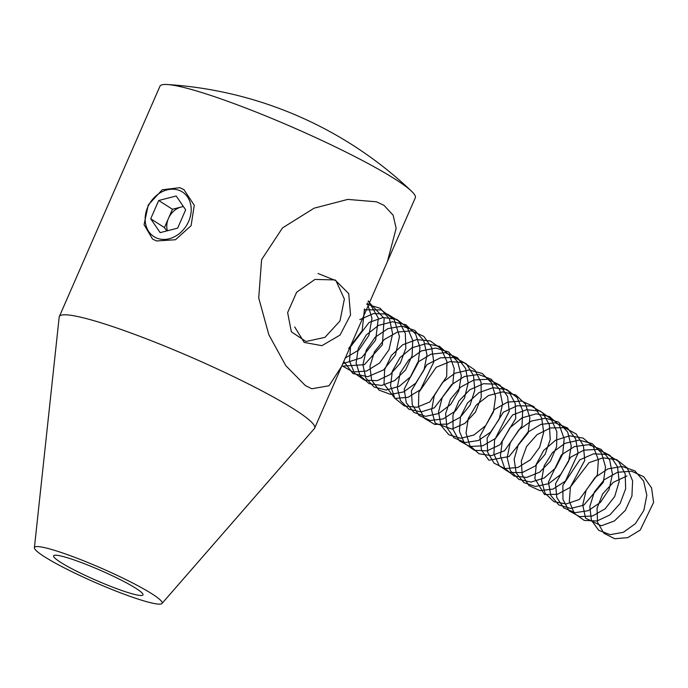 <?xml version="1.0" encoding="UTF-8"?>
<svg xmlns="http://www.w3.org/2000/svg" width="688" height="688" viewBox="0 0 688 688"><rect width="100%" height="100%" fill="white"/><g stroke="black" fill="none" stroke-linecap="round" stroke-linejoin="round"><path stroke-width="1.03" d="M60.578 562.294A48.762 5.435 23.6 0 1 54.146 555.388A48.762 5.435 23.6 0 1 89.277 565.656A48.762 5.435 23.6 0 1 136.035 588.403A48.762 5.435 23.6 0 1 142.949 594.191A48.762 5.435 23.6 0 1 112.187 586.959A48.762 5.435 23.6 0 1 60.578 562.294M156.537 240.963L175.474 239.742L191.109 225.647L194.257 205.265L183.971 189.69L179.817 187.669L162.248 189.776L148.273 204.947L144.059 224.632L152.495 239.011L156.537 240.963M34.4 547.725A69.66 7.766 23.6 0 1 63.958 553.427A69.66 7.766 23.6 0 1 131.356 582.332A69.66 7.766 23.6 0 1 161.99 603.471A69.66 7.766 23.6 0 1 132.655 597.27A69.66 7.766 23.6 0 1 67.192 569.346A69.66 7.766 23.6 0 1 34.4 547.725L59.185 317.108A139.32 15.532 23.6 0 1 59.323 316.575L159.943 86.249A139.32 15.532 23.6 0 1 167.39 84.529A139.32 15.532 23.6 0 1 218.913 98.186A139.32 15.532 23.6 0 1 411.493 191.178A139.32 15.532 23.6 0 1 415.285 197.809L387.413 261.603L396.15 228.364L393.132 215.181L384.024 205.377L376.508 201.808L347.758 199.408L314.124 208.18L282.527 227.891L261.603 259.617L258.722 297.964L268.845 334.738L285.795 365.663L305.317 385.538L311.819 388.763L329.036 385.77L341.687 366.283L387.413 261.603M59.323 316.575A139.32 15.532 23.6 0 1 118.293 328.503A139.32 15.532 23.6 0 1 251.172 385.332A139.32 15.532 23.6 0 1 314.665 428.125A139.32 15.532 23.6 0 1 314.364 428.59L161.99 603.471M183.455 206.615A17.415 14.121 -57.5 0 0 181.185 207.019A17.415 14.121 -57.5 0 0 168.448 218.423A17.415 14.121 -57.5 0 0 167.416 230.764M167.064 189.897A26.471 21.466 -57.5 0 0 145.177 220.229A26.471 21.466 -57.5 0 0 169.3 238.736A26.471 21.466 -57.5 0 0 191.178 208.404A26.471 21.466 -57.5 0 0 167.064 189.897M183.352 206.46L172.447 209.264L164.449 227.582L166.745 230.936M177.65 228.132L185.657 209.823L176.18 196.003L158.704 200.5L150.706 218.81L160.175 232.63L177.65 228.132M164.449 227.582L150.706 218.81M172.447 209.264L158.704 200.5M318.037 273.497L335.985 280.713L344.378 299.065L339.975 320.978L324.942 337.369L305.954 341.497L291.351 331.805L287.636 312.601L296.666 292.202L314.949 279.44L335.03 279.921L348.73 293.638L350.545 314.966L340.018 335.09L321.915 345.668L304.199 342.435L294.688 326.938M364.511 308.964L362.146 330.722L348.653 348.446M367.306 302.978L371.984 318.312L368.906 335.357L359.016 349.865L344.98 358.216M368.312 300.871L378.323 318.08L375.648 340.061L361.733 357.691L342.779 363.703M368.089 301.344L384.162 318.389L382.356 344.808L364.339 364.7L341.738 366.154M366.73 304.199L380.215 308.319L389.494 318.957L392.624 333.809L389.03 349.659L379.613 363.032L366.592 371.047L352.987 371.993L341.927 365.715M364.133 309.798L381.212 309.901L394.258 319.731L399.487 336.398L395.471 354.956L383.637 369.877L367.779 376.723L352.901 373.524L343.725 361.389M359.815 319.619L373.541 313.565L387.43 314.081L398.748 321.124L405.292 333.336L405.843 348.283L400.382 363.006L390.122 374.556L377.256 380.67L364.494 380.154L354.544 373.18L349.521 361.234L350.545 346.812L369.121 322.414L383.096 317.529L396.692 319.318L407.262 327.471L412.74 340.405L412.129 355.541L405.636 369.877L394.697 380.559L381.634 385.478L369.207 383.689L360.039 375.639L356.1 363.015L358.293 348.455L366.274 334.979L378.512 325.407L392.633 321.735L405.851 324.779L415.595 333.99L419.972 347.552L418.201 362.774L410.736 376.628L399.195 386.355L386.037 390.044L374.04 387.009L365.732 377.927L362.911 364.717L366.257 350.132L375.184 337.197L387.972 328.606L402.136 326.172L414.89 330.464L423.739 340.655L426.981 354.759L424.066 369.955L415.681 383.225L403.641 391.928L390.483 394.37L379.002 390.105L371.615 380.077L369.938 366.377L374.41 351.869L384.222 339.562L397.483 332.029L411.596 330.859L423.782 336.355L431.677 347.466L433.767 362.008L420.497 389.657L408.036 397.286L394.989 398.455L384.007 383.99L384.652 369.628L391.291 355.601L402.669 344.834L416.575 339.562L430.275 340.938L441.094 348.739L446.925 361.441L446.693 376.534L429.802 401.981L416.799 407.287L404.252 405.911L394.817 398.206L390.526 385.787L392.341 371.262L399.995 357.64L412.035 347.758L426.121 343.69L439.477 346.331L449.488 355.197L454.226 368.57L452.833 383.775L434.326 407.838L421.185 411.931L409.033 409.3L400.442 400.545L397.26 387.516L400.227 372.93L408.853 359.807L421.477 350.889L435.633 348.051L448.55 351.938L457.692 361.819L461.313 375.76L458.758 390.973L450.674 404.441L438.781 413.488L425.614 416.335L413.952 412.473L406.264 402.738L404.217 389.193L417.857 362.12L430.972 354.234L445.11 352.652L457.494 357.76L465.699 368.587L468.167 382.992L464.495 398.111L455.533 410.934L443.192 418.915L430.103 420.497L419.009 415.423L412.284 404.793L411.39 390.827L426.981 364.606L440.501 357.812L454.519 357.502L466.283 363.797L473.499 375.485L474.806 390.259L470.042 405.163L460.272 417.246L447.578 424.109L434.653 424.427L424.229 418.184L418.519 406.728L418.786 392.452L436.226 367.272L450.055 361.621L463.85 362.585L474.909 370.024L481.093 382.494L481.23 397.526L475.408 412.121L464.899 423.378L451.956 429.071L435.177 423.154L431.625 410.315L434.223 395.729L442.539 382.433L454.983 373.197L469.13 369.955L482.202 373.438L491.636 383.001L495.618 396.761L493.442 411.992L485.642 425.648L473.92 435.022L460.754 438.282L448.92 434.807L440.931 425.39L438.514 412L442.255 397.432L451.5 384.704L464.469 376.474L478.624 374.478L491.189 379.2L499.703 389.726L502.55 403.985L499.239 419.147L490.544 432.193L478.349 440.526L465.217 442.522L453.934 437.835L446.89 427.489L445.618 413.651L450.485 399.195L460.59 387.129L473.989 379.974L488.05 379.251L500.03 385.16L507.572 396.58L509.258 411.243L495.326 438.566L482.735 445.798L469.749 446.521L459.102 440.655L453.057 429.458L452.945 415.268L458.896 401.044L469.792 389.735L483.535 383.706L497.407 384.257L508.707 391.326L515.226 403.555L515.751 418.51L499.987 444.758L487.113 450.838L474.359 450.287L464.426 443.287L459.429 431.324L460.487 416.894L467.487 402.996L479.106 392.53L493.081 387.679L506.678 389.494L517.221 397.681L522.674 410.624L522.029 425.769L504.562 450.752L491.499 455.637L479.08 453.822L469.93 445.738L466.017 433.096L468.244 418.536L476.242 405.077L488.497 395.523L502.618 391.885L515.828 394.964L525.546 404.2L529.898 417.771L528.092 433.001L509.06 456.54L488.876 460.22L481.514 450.167L479.871 436.467L494.208 409.67L507.469 402.162L521.581 401.018L533.75 406.548L541.619 417.685L543.683 432.227L539.624 447.286L530.371 459.859L517.901 467.462L504.854 468.597L493.984 463.11L487.611 452.179L487.121 438.093L503.375 412.215L517.015 405.817L530.964 405.946L542.488 412.654L549.351 424.625L550.245 439.494L545.102 454.312L535.066 466.111L522.278 472.57L509.438 472.441L499.256 465.802L493.915 454.071L494.595 439.709L512.655 414.941L526.561 409.704L540.261 411.114L551.054 418.94L556.859 431.668L556.592 446.761L550.409 461.227L539.667 472.174L526.655 477.446L514.117 476.044L504.708 468.304L500.434 455.877L502.283 441.343L509.963 427.738L522.02 417.874L536.107 413.841L549.454 416.507L559.447 425.408L564.16 438.789L562.732 454.003L555.551 468.012L544.191 478.031L531.05 482.09L518.907 479.424L510.333 470.652L507.176 457.606L510.178 443.012L518.829 429.905L531.463 421.013L545.627 418.209L558.527 422.122L567.652 432.03L571.238 445.979L568.658 461.201L560.539 474.651L548.646 483.673L535.479 486.485L523.826 482.589L516.163 472.837L514.142 459.274L518.279 444.732L527.834 432.227L540.957 424.367L555.096 422.819L567.462 427.953L575.65 438.806L578.083 453.22L565.398 481.136L553.049 489.091L539.96 490.647L528.891 485.539L522.192 474.883L521.323 460.917L526.569 446.529L536.967 434.713L550.495 427.953L564.504 427.669L576.252 433.999L583.441 445.704L584.723 460.487L570.137 487.448L557.435 494.285L544.518 494.56L534.877 478.65L536.339 464.159L543.701 450.408L555.551 440.251L569.587 435.814L583.063 438.075L593.323 446.632L598.397 459.816L597.339 475.004L579.313 499.497L566.198 503.951L553.917 501.698L545.068 493.253L541.542 480.396L544.174 465.819L552.516 452.532L564.968 443.321L579.115 440.114L592.17 443.622L601.587 453.211L605.543 466.989L603.333 482.211L583.785 505.207L570.619 508.432L558.794 504.932L550.83 495.489L548.439 482.09L561.477 454.802L574.454 446.598L588.61 444.646L601.157 449.384L609.654 459.937L612.466 474.213L609.129 489.374L600.418 502.395L588.206 510.702L575.082 512.672L563.807 507.95L556.79 497.579L555.551 483.733L570.567 457.236L583.974 450.107L598.035 449.41L609.998 455.361L617.514 466.799L619.174 481.471L614.728 496.452L605.191 508.767L592.6 515.974L579.614 516.662L568.976 510.771L562.956 499.548L562.879 485.358L579.778 459.842L593.52 453.848L607.392 454.424L618.675 461.528L625.168 473.774L625.659 488.738L620.146 503.435L609.852 514.951L596.978 521.005L584.232 520.42L574.308 513.394L569.337 501.414L570.429 486.975L589.091 462.646L603.075 457.821L616.654 459.67L627.181 467.883L632.607 480.852L631.928 495.996L625.392 510.307L614.427 520.945L601.355 525.795L585.514 518.124L582.753 504.889L586.159 490.303L595.129 477.395L607.951 468.855L622.115 466.49L634.835 470.841L643.641 481.084L646.823 495.205L643.848 510.401L635.42 523.637L623.354 532.288L610.204 534.662L598.749 530.345L591.413 520.266L589.797 506.549L594.329 492.049L604.184 479.777L617.463 472.295L631.567 471.185L643.727 476.741L651.57 487.904L653.6 502.455L640.236 530.061L627.757 537.629L614.711 538.738L603.866 533.226L597.511 522.269L597.055 508.174L602.688 493.872L613.352 482.322L627 475.95M411.493 191.178A390.105 390.105 0 0 0 167.39 84.529M314.665 428.125L341.687 366.283"/></g></svg>
